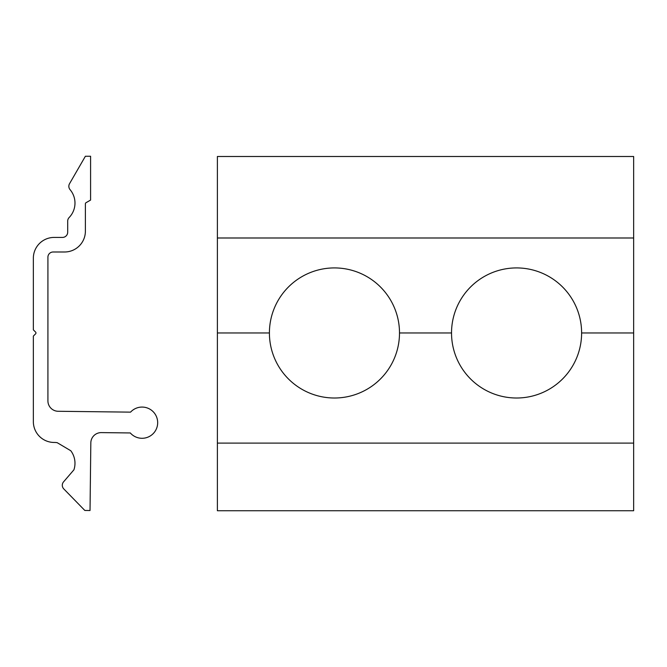 <?xml version="1.0" encoding="UTF-8"?>
<svg xmlns="http://www.w3.org/2000/svg" width="667" height="667" viewBox="0 0 667 667"><rect width="100%" height="100%" fill="white"/><g stroke="black" fill="none" stroke-linecap="round" stroke-linejoin="round"><path stroke-width="0.5" stroke-dasharray="3.33 2.5" d=""/><path stroke-width="1" d="M217.384 332.966L269.418 332.966M399.5 332.966A65.041 65.041 0 0 0 301.934 276.638A65.041 65.041 0 0 0 301.934 389.295A65.041 65.041 0 0 0 399.5 332.966L451.534 332.966M581.616 332.966A65.041 65.041 0 0 0 484.05 276.638A65.041 65.041 0 0 0 484.05 389.295A65.041 65.041 0 0 0 581.616 332.966L633.65 332.966M633.65 237.994L217.384 237.994L217.384 156.495L633.65 156.495L633.65 510.747L217.384 510.747L217.384 443.105L633.65 443.105M53.127 251.993A5.203 5.203 0 0 0 47.916 257.195L47.916 400.867A10.405 10.405 0 0 0 58.204 411.281L130.557 412.139A15.608 15.608 0 0 1 153.827 412.414A15.608 15.608 0 0 1 152.334 434.434A15.608 15.608 0 0 1 130.307 432.95L101.359 432.608A10.405 10.405 0 0 0 90.829 442.888L90.028 510.522L84.826 510.463L63.774 488.903A5.203 5.203 0 0 1 63.548 481.882L73.92 469.818A20.81 20.81 0 0 0 70.785 450.742L57.187 442.671A20.81 20.81 0 0 0 54.16 442.454A20.81 20.81 0 0 1 33.35 421.636L33.35 336.093L35.593 333.85A1.251 1.251 0 0 0 35.593 332.083L33.35 329.848L33.35 258.237A20.81 20.81 0 0 1 54.16 237.419L62.49 237.419A5.203 5.203 0 0 0 67.692 232.216L67.692 221.136A5.203 5.203 0 0 1 69.151 217.525A20.81 20.81 0 0 0 70.068 189.653A5.203 5.203 0 0 1 69.535 183.7L85.384 156.253L90.587 156.253L90.587 200.075L86.01 202.718A1.251 1.251 0 0 0 85.384 203.802L85.384 231.182A20.81 20.81 0 0 1 64.574 251.993L53.127 251.993M217.384 237.994L217.384 443.105"/></g></svg>
